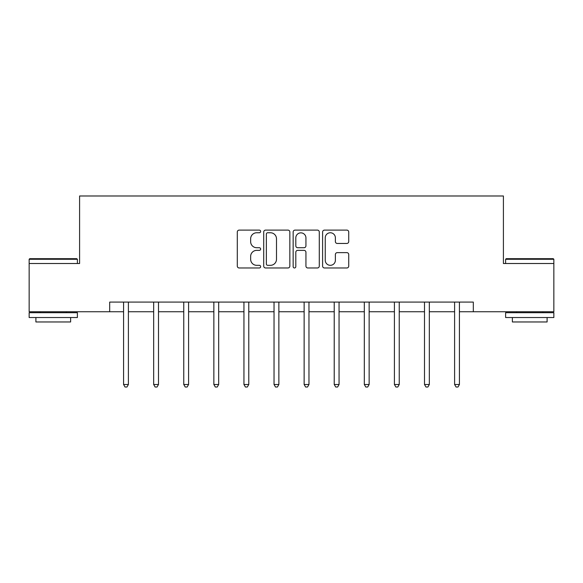 <?xml version="1.0" encoding="UTF-8"?>
<svg xmlns="http://www.w3.org/2000/svg" width="583" height="583" viewBox="0 0 583 583"><rect width="100%" height="100%" fill="white"/><g stroke="black" fill="none" stroke-linecap="round" stroke-linejoin="round"><path stroke-width="0.87" d="M260.637 231.429A1.326 1.326 0 0 0 259.311 230.11L239.19 230.11A1.895 1.895 0 0 0 237.296 231.998L237.296 266.081A1.895 1.895 0 0 0 239.19 267.976L259.311 267.976A1.326 1.326 0 0 0 260.637 266.65A1.326 1.326 0 0 0 259.311 265.323L256.709 265.323A6.056 6.056 0 0 1 250.646 259.267L250.646 256.425A6.056 6.056 0 0 1 256.709 250.369L259.311 250.369A1.326 1.326 0 0 0 260.637 249.043A1.326 1.326 0 0 0 259.311 247.717L256.709 247.717A6.056 6.056 0 0 1 250.646 241.654L250.646 238.819A6.056 6.056 0 0 1 256.709 232.755L259.311 232.755A1.326 1.326 0 0 0 260.637 231.429M346.834 243.454A1.895 1.895 0 0 0 348.729 241.566L348.729 231.998A1.895 1.895 0 0 0 346.834 230.11L324.491 230.11A1.895 1.895 0 0 0 322.603 231.998L322.603 266.081A1.895 1.895 0 0 0 324.491 267.976L346.834 267.976A1.895 1.895 0 0 0 348.729 266.081L348.729 254.531A1.895 1.895 0 0 0 346.834 252.636L337.273 252.636A1.895 1.895 0 0 0 335.378 254.531L335.378 260.258A5.065 5.065 0 0 1 330.313 265.323A5.065 5.065 0 0 1 325.248 260.258L325.248 237.82A5.065 5.065 0 0 1 330.313 232.755A5.065 5.065 0 0 1 335.378 237.82L335.378 241.566A1.895 1.895 0 0 0 337.273 243.454L346.834 243.454M109.684 311.737L29.15 311.737L29.15 263.509L79.594 263.509L79.594 195.99L503.406 195.99L503.406 263.509L553.85 263.509L553.85 311.737L473.316 311.737L473.316 302.089L109.684 302.089L109.684 311.737L123.574 311.737M289.846 231.998A1.895 1.895 0 0 0 287.951 230.11L265.608 230.11A1.895 1.895 0 0 0 263.713 231.998L263.713 266.081A1.895 1.895 0 0 0 265.608 267.976L287.951 267.976A1.895 1.895 0 0 0 289.846 266.081L289.846 231.998M295.049 230.11L317.392 230.11A1.895 1.895 0 0 1 319.287 231.998L319.287 266.081A1.895 1.895 0 0 1 317.392 267.976L307.831 267.976A1.895 1.895 0 0 1 305.937 266.081L305.937 252.264A1.895 1.895 0 0 0 304.042 250.369L297.702 250.369A1.895 1.895 0 0 0 295.807 252.264L295.807 266.65A1.326 1.326 0 0 1 294.481 267.976A1.326 1.326 0 0 1 293.154 266.65L293.154 231.998A1.895 1.895 0 0 1 295.049 230.11M128.398 311.737L153.672 311.737M158.496 311.737L183.762 311.737M188.586 311.737L213.859 311.737M218.676 311.737L243.949 311.737M248.773 311.737L274.039 311.737M278.863 311.737L304.137 311.737M308.961 311.737L334.227 311.737M339.051 311.737L364.324 311.737M369.141 311.737L394.414 311.737M399.238 311.737L424.504 311.737M429.328 311.737L454.602 311.737M459.426 311.737L473.316 311.737M267.692 232.755A1.326 1.326 0 0 0 266.365 234.082L266.365 263.997A1.326 1.326 0 0 0 267.692 265.323L270.432 265.323A6.056 6.056 0 0 0 276.495 259.267L276.495 238.819A6.056 6.056 0 0 0 270.432 232.755L267.692 232.755M305.937 237.915A5.065 5.065 0 0 0 300.872 232.85A5.065 5.065 0 0 0 295.807 237.915L295.807 245.822A1.895 1.895 0 0 0 297.702 247.717L304.042 247.717A1.895 1.895 0 0 0 305.937 245.822L305.937 237.915M128.654 302.089L128.537 302.373A1.931 1.931 0 0 0 128.398 303.094L128.398 384.496L123.574 384.496L123.574 303.094A1.931 1.931 0 0 0 123.436 302.373L123.326 302.089M128.398 384.496L126.956 387.01L125.024 387.01L123.574 384.496M29.726 258.684L76.796 258.684L77.379 259.267L29.15 259.267L29.726 258.684M53.264 317.524L29.15 317.524L29.15 312.699L77.379 312.699L77.379 317.524L53.264 317.524M70.623 317.524L70.623 321.962L35.898 321.962L35.898 317.524M506.204 258.684L553.274 258.684L553.85 259.267L505.621 259.267L506.204 258.684M529.736 317.524L505.621 317.524L505.621 312.699L553.85 312.699L553.85 317.524L529.736 317.524M547.102 317.524L547.102 321.962L512.377 321.962L512.377 317.524M158.744 302.089L158.634 302.373A1.931 1.931 0 0 0 158.496 303.094L158.496 384.496L153.672 384.496L153.672 303.094A1.931 1.931 0 0 0 153.533 302.373L153.416 302.089M158.496 384.496L157.046 387.01L155.114 387.01L153.672 384.496M188.841 302.089L188.724 302.373A1.931 1.931 0 0 0 188.586 303.094L188.586 384.496L183.762 384.496L183.762 303.094A1.931 1.931 0 0 0 183.623 302.373L183.507 302.089M188.586 384.496L187.136 387.01L185.212 387.01L183.762 384.496M218.931 302.089L218.814 302.373A1.931 1.931 0 0 0 218.676 303.094L218.676 384.496L213.859 384.496L213.859 303.094A1.931 1.931 0 0 0 213.713 302.373L213.604 302.089M218.676 384.496L217.233 387.01L215.302 387.01L213.859 384.496M249.028 302.089L248.912 302.373A1.931 1.931 0 0 0 248.773 303.094L248.773 384.496L243.949 384.496L243.949 303.094A1.931 1.931 0 0 0 243.811 302.373L243.694 302.089M248.773 384.496L247.323 387.01L245.399 387.01L243.949 384.496M279.119 302.089L279.002 302.373A1.931 1.931 0 0 0 278.863 303.094L278.863 384.496L274.039 384.496L274.039 303.094A1.931 1.931 0 0 0 273.901 302.373L273.791 302.089M278.863 384.496L277.421 387.01L275.489 387.01L274.039 384.496M309.209 302.089L309.099 302.373A1.931 1.931 0 0 0 308.961 303.094L308.961 384.496L304.137 384.496L304.137 303.094A1.931 1.931 0 0 0 303.998 302.373L303.881 302.089M308.961 384.496L307.511 387.01L305.579 387.01L304.137 384.496M339.306 302.089L339.189 302.373A1.931 1.931 0 0 0 339.051 303.094L339.051 384.496L334.227 384.496L334.227 303.094A1.931 1.931 0 0 0 334.088 302.373L333.972 302.089M339.051 384.496L337.601 387.01L335.677 387.01L334.227 384.496M369.396 302.089L369.287 302.373A1.931 1.931 0 0 0 369.141 303.094L369.141 384.496L364.324 384.496L364.324 303.094A1.931 1.931 0 0 0 364.186 302.373L364.069 302.089M369.141 384.496L367.698 387.01L365.767 387.01L364.324 384.496M399.493 302.089L399.377 302.373A1.931 1.931 0 0 0 399.238 303.094L399.238 384.496L394.414 384.496L394.414 303.094A1.931 1.931 0 0 0 394.276 302.373L394.159 302.089M399.238 384.496L397.788 387.01L395.864 387.01L394.414 384.496M429.584 302.089L429.467 302.373A1.931 1.931 0 0 0 429.328 303.094L429.328 384.496L424.504 384.496L424.504 303.094A1.931 1.931 0 0 0 424.366 302.373L424.256 302.089M429.328 384.496L427.886 387.01L425.954 387.01L424.504 384.496M459.674 302.089L459.564 302.373A1.931 1.931 0 0 0 459.426 303.094L459.426 384.496L454.602 384.496L454.602 303.094A1.931 1.931 0 0 0 454.463 302.373L454.346 302.089M459.426 384.496L457.976 387.01L456.044 387.01L454.602 384.496M29.15 263.509L29.15 259.267M40.147 312.699L40.147 311.737M66.382 312.699L66.382 311.737M77.379 263.509L77.379 259.267M505.621 263.509L505.621 259.267M516.618 312.699L516.618 311.737M542.853 312.699L542.853 311.737M553.85 263.509L553.85 259.267"/></g></svg>
